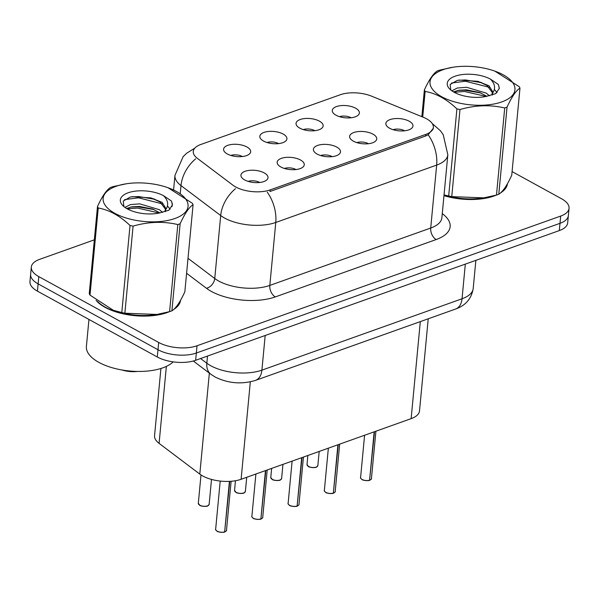 <?xml version="1.0" encoding="UTF-8"?>
<svg xmlns="http://www.w3.org/2000/svg" width="599" height="599" viewBox="0 0 599 599"><rect width="100%" height="100%" fill="white"/><g stroke="black" fill="none" stroke-linecap="round" stroke-linejoin="round"><path stroke-width="0.9" d="M299.792 128.141A13.612 6.117 -174.6 0 1 296.505 125.258A13.612 6.117 -174.6 0 1 302.944 118.789A13.612 6.117 -174.6 0 1 319.409 121.14A13.612 6.117 -174.6 0 1 322.344 127.699A13.612 6.117 -174.6 0 1 299.792 128.141M314.864 130.694A8.169 3.669 5.4 0 0 314.722 130.612A8.169 3.669 5.4 0 0 303.289 129.594M263.553 141.057A13.612 6.117 -174.6 0 1 260.273 138.174A13.612 6.117 -174.6 0 1 266.705 131.713A13.612 6.117 -174.6 0 1 283.177 134.064A13.612 6.117 -174.6 0 1 286.112 140.623A13.612 6.117 -174.6 0 1 263.553 141.057M278.632 143.618A8.169 3.669 5.4 0 0 278.49 143.535A8.169 3.669 5.4 0 0 267.057 142.517M227.321 153.98A13.612 6.117 -174.6 0 1 224.041 151.098A13.612 6.117 -174.6 0 1 230.473 144.636A13.612 6.117 -174.6 0 1 246.945 146.987A13.612 6.117 -174.6 0 1 249.873 153.546A13.612 6.117 -174.6 0 1 227.321 153.98M242.4 156.534A8.169 3.669 5.4 0 0 242.258 156.459A8.169 3.669 5.4 0 0 230.825 155.441M336.024 115.218A13.612 6.117 -174.6 0 1 332.745 112.335A13.612 6.117 -174.6 0 1 339.176 105.866A13.612 6.117 -174.6 0 1 355.649 108.217A13.612 6.117 -174.6 0 1 358.576 114.776A13.612 6.117 -174.6 0 1 336.024 115.218M351.104 117.771A8.169 3.669 5.4 0 0 350.962 117.689A8.169 3.669 5.4 0 0 339.528 116.678M353.365 141.162A13.612 6.117 -174.6 0 1 350.086 138.272A13.612 6.117 -174.6 0 1 356.517 131.81A13.612 6.117 -174.6 0 1 372.99 134.161A13.612 6.117 -174.6 0 1 375.925 140.72A13.612 6.117 -174.6 0 1 353.365 141.162M368.445 143.715A8.169 3.669 5.4 0 0 368.303 143.633A8.169 3.669 5.4 0 0 356.869 142.614M317.133 154.078A13.612 6.117 -174.6 0 1 313.854 151.195A13.612 6.117 -174.6 0 1 320.285 144.733A13.612 6.117 -174.6 0 1 336.758 147.084A13.612 6.117 -174.6 0 1 339.693 153.643A13.612 6.117 -174.6 0 1 317.133 154.078M332.213 156.631A8.169 3.669 5.4 0 0 332.071 156.556A8.169 3.669 5.4 0 0 320.637 155.538M280.901 167.001A13.612 6.117 -174.6 0 1 277.614 164.119A13.612 6.117 -174.6 0 1 284.053 157.657A13.612 6.117 -174.6 0 1 300.518 160.008A13.612 6.117 -174.6 0 1 303.453 166.567A13.612 6.117 -174.6 0 1 280.901 167.001M295.981 169.554A8.169 3.669 5.4 0 0 295.831 169.48A8.169 3.669 5.4 0 0 284.398 168.461M244.662 179.925A13.612 6.117 -174.6 0 1 241.382 177.042A13.612 6.117 -174.6 0 1 247.814 170.58A13.612 6.117 -174.6 0 1 264.286 172.931A13.612 6.117 -174.6 0 1 267.221 179.483A13.612 6.117 -174.6 0 1 244.662 179.925M259.741 182.478A8.169 3.669 5.4 0 0 259.599 182.395A8.169 3.669 5.4 0 0 248.166 181.385M389.605 128.238A13.612 6.117 -174.6 0 1 386.318 125.356A13.612 6.117 -174.6 0 1 392.757 118.887A13.612 6.117 -174.6 0 1 409.222 121.238A13.612 6.117 -174.6 0 1 412.157 127.797A13.612 6.117 -174.6 0 1 389.605 128.238M404.684 130.792A8.169 3.669 5.4 0 0 404.535 130.709A8.169 3.669 5.4 0 0 393.101 129.691M423.426 117.314A24.499 11.007 -174.6 0 1 426.615 118.827A24.499 11.007 -174.6 0 1 433.354 127.43A24.499 11.007 -174.6 0 1 425.814 134.386L270.149 189.898A24.499 11.007 -174.6 0 1 232.974 185.233L197.348 158.346A24.499 11.007 -174.6 0 1 193.275 151.442A24.499 11.007 -174.6 0 1 200.807 144.486L340.329 94.732A24.499 11.007 -174.6 0 1 371.65 96.184L423.426 117.314M428.225 318.788L419.51 410.921A27.225 12.235 -174.6 0 1 411.139 418.649L241.112 479.29A27.225 12.235 -174.6 0 1 199.804 474.101L159.087 443.372A27.225 12.235 -174.6 0 1 154.557 435.705L160.914 368.482M96.102 300.391A44.012 19.774 5.4 0 0 105.02 307.302A44.012 19.774 5.4 0 0 169.322 311.727M433.339 128.253L428.173 134.782L425.732 135.958L270.067 191.478M94.335 239.84L39.691 259.33A27.225 12.235 5.4 0 0 31.32 267.057L29.95 281.582A27.225 12.235 5.4 0 0 37.43 291.144L157.297 356.997L157.986 349.734A27.225 12.235 5.4 0 0 196.337 353.028L559.99 223.33A27.225 12.235 5.4 0 0 568.361 215.603A27.225 12.235 5.4 0 1 559.99 223.33L196.337 353.028A27.225 12.235 5.4 0 1 157.986 349.734L38.119 283.881L157.986 349.734L158.675 342.471A27.225 12.235 5.4 0 0 197.026 345.765L560.679 216.067A27.225 12.235 5.4 0 0 569.05 208.34A27.225 12.235 5.4 0 0 561.57 198.778L512.085 171.591M30.639 274.32A27.225 12.235 5.4 0 0 38.119 283.881A27.225 12.235 5.4 0 1 30.639 274.32M443.971 195.663A44.012 19.774 5.4 0 0 496.219 195.139M500.554 192.9A44.012 19.774 5.4 0 0 507.428 183.751M173.658 309.481A44.012 19.774 5.4 0 0 180.531 300.331M31.32 267.057A27.225 12.235 5.4 0 0 38.8 276.618L158.675 342.471M157.297 356.997A27.225 12.235 5.4 0 0 195.648 360.291L559.309 230.593A27.225 12.235 5.4 0 0 567.68 222.865L569.05 208.34M369.523 480.286C369.508 481.042 362.013 480.338 362.133 479.574C360.628 478.339 360.119 477.665 360.591 477.553A5.443 2.448 5.4 0 0 362.088 479.462A5.443 2.448 5.4 0 0 369.583 480.181L369.448 480.271A5.264 2.366 -174.6 0 1 362.208 479.582M369.598 480.061L374.495 431.714M369.583 480.181L374.158 431.842M333.284 493.209C333.276 493.965 325.774 493.262 325.901 492.498C324.396 491.262 323.887 490.588 324.358 490.476A5.443 2.448 5.4 0 0 325.856 492.385A5.443 2.448 5.4 0 0 333.351 493.104L333.216 493.194A5.264 2.366 -174.6 0 1 325.968 492.505M333.358 492.984L338.263 444.638M333.351 493.104L337.918 444.757M297.052 506.133C297.044 506.889 289.542 506.185 289.661 505.421C288.164 504.186 287.647 503.512 288.126 503.4A5.443 2.448 5.4 0 0 289.624 505.309A5.443 2.448 5.4 0 0 297.119 506.028L296.984 506.118A5.264 2.366 -174.6 0 1 289.736 505.421M297.126 505.908L302.031 457.561M297.119 506.028L301.686 457.681M260.82 519.056C260.805 519.812 253.31 519.108 253.429 518.345C251.924 517.109 251.415 516.435 251.887 516.323A5.443 2.448 5.4 0 0 253.384 518.232A5.443 2.448 5.4 0 0 260.879 518.951L260.745 519.041A5.264 2.366 -174.6 0 1 253.504 518.345M260.894 518.831L265.791 470.485M260.879 518.951L265.454 470.604M224.58 531.972C224.573 532.736 217.07 532.032 217.197 531.268C215.692 530.033 215.183 529.359 215.655 529.246A5.443 2.448 5.4 0 0 217.152 531.156A5.443 2.448 5.4 0 0 224.647 531.875L224.513 531.964A5.264 2.366 -174.6 0 1 217.265 531.268M224.655 531.755L229.754 481.364M224.647 531.875L229.417 481.386M443.986 195.439A43.555 19.572 5.4 0 0 493.928 195.753M502.044 191.44A43.555 19.572 5.4 0 0 506.747 184.934M97.697 301.626A43.555 19.572 5.4 0 0 105.342 307.19A43.555 19.572 5.4 0 0 167.031 312.334M175.148 308.028A43.555 19.572 5.4 0 0 179.85 301.514M88.951 319.447L86.398 346.439A45.367 20.388 5.4 0 0 98.865 362.373A45.367 20.388 5.4 0 0 173.148 361.871M443.14 69.671A42.649 19.161 5.4 0 0 441.74 96.753A42.649 19.161 5.4 0 0 501.827 101.905A42.649 19.161 5.4 0 0 494.901 71.139A42.649 19.161 5.4 0 0 453.203 67.2A42.649 19.161 5.4 0 0 443.14 69.671M453.203 67.2L439.636 70.128A48.998 22.013 5.4 0 0 438.461 70.525A48.998 22.013 5.4 0 0 437.322 70.952C433.362 73.407 429.049 79.749 424.377 89.962A48.998 22.013 5.4 0 0 425.133 91.43L422.714 117.022M444.039 194.907L448.681 195.985L456.917 108.891C446.667 99.142 436.072 93.324 425.133 91.43M456.917 108.891A48.998 22.013 5.4 0 0 459.987 109.527L451.758 196.622L483.797 197.857L496.481 195.072A48.998 22.013 5.4 0 0 497.657 194.668A48.998 22.013 5.4 0 0 498.795 194.241C502.726 191.837 507.039 185.503 511.741 175.23L519.969 88.135A48.998 22.013 5.4 0 0 519.213 86.668L494.901 71.139M496.481 195.072L504.717 107.977C490.237 104.585 475.329 105.102 459.987 109.527M504.717 107.977A48.998 22.013 5.4 0 0 505.893 107.573A48.998 22.013 5.4 0 0 507.031 107.146L498.795 194.241M444.031 194.989A42.649 19.161 5.4 0 0 482.914 197.999L483.797 197.857M448.681 195.985A48.998 22.013 5.4 0 0 451.758 196.622M489.503 95.855L486.238 93.107L466.569 87.274L457.262 88.031L451.841 90.823M486.965 96.342L479.529 92.471L466.321 89.835L458.752 90.239L453.495 91.894M490.379 79.068A25.353 11.388 5.4 0 0 455.038 76.208A25.353 11.388 5.4 0 0 450.126 89.431A25.353 11.388 5.4 0 0 485.707 96.529L495.74 93.639L499.349 88.33L498.405 84.519L490.379 79.068C495.351 84.04 495.875 89.026 491.936 94.006L492.745 91.842L489.009 85.784L477.725 81.314L459.193 80.079L457.089 80.513L450.126 84.504L450.815 89.977M492.348 95.069L492.625 93.137M492.528 92.83L486.965 85.417L478.264 81.442M421.853 116.67L424.377 89.962M519.969 88.135C516.046 90.539 511.733 96.873 507.031 107.146M486.246 96.454L464.427 91.475L454.169 92.283M489.413 87.334L465.401 81.224L451.451 83.044M499.319 88.577L498.405 84.519M480.862 92.987L464.554 90.194L457.389 90.509M497.05 92.575L494.347 89.416M481.925 82.774L465.52 79.944L458.018 80.303M116.243 186.252A42.649 19.161 5.4 0 0 114.851 213.334A42.649 19.161 5.4 0 0 174.93 218.493A42.649 19.161 5.4 0 0 168.012 187.727A42.649 19.161 5.4 0 0 126.307 183.781A42.649 19.161 5.4 0 0 116.243 186.252M126.307 183.781L112.739 186.708A48.998 22.013 5.4 0 0 111.564 187.113A48.998 22.013 5.4 0 0 110.426 187.539C106.465 189.995 102.152 196.33 97.487 206.55A48.998 22.013 5.4 0 0 98.243 208.01L90.007 295.105L113.368 310.304L121.792 312.566A48.998 22.013 5.4 0 0 124.862 313.21L156.901 314.445L169.584 311.652A48.998 22.013 5.4 0 0 170.76 311.248A48.998 22.013 5.4 0 0 171.898 310.829C175.829 308.425 180.142 302.083 184.844 291.818L193.08 204.716A48.998 22.013 5.4 0 0 192.324 203.256L168.012 187.727M121.792 312.566L130.02 225.471C119.77 215.73 109.175 209.912 98.243 208.01M130.02 225.471A48.998 22.013 5.4 0 0 133.09 226.115L124.862 313.21M169.584 311.652L177.821 224.558C163.34 221.166 148.432 221.682 133.09 226.115M177.821 224.558A48.998 22.013 5.4 0 0 178.996 224.153A48.998 22.013 5.4 0 0 180.134 223.734L171.898 310.829M113.368 310.304L114.319 310.641A42.649 19.161 5.4 0 0 156.017 314.58L156.901 314.445M97.487 206.55L89.251 293.645A48.998 22.013 5.4 0 0 90.007 295.105M162.606 212.443L159.341 209.687L139.672 203.855L130.365 204.618L124.944 207.404M160.068 212.93L152.633 209.051L139.425 206.423L131.855 206.827L126.599 208.482M163.482 195.648A25.353 11.388 5.4 0 0 128.141 192.788A25.353 11.388 5.4 0 0 123.237 206.011A25.353 11.388 5.4 0 0 158.81 213.109L168.851 210.227L172.452 204.91L171.516 201.099L163.482 195.648C168.454 200.628 168.978 205.607 165.039 210.593L165.848 208.422L162.112 202.372L150.836 197.895L132.297 196.667L130.2 197.093L123.229 201.084L123.918 206.558M165.451 211.649L165.728 209.725M165.638 209.418L160.068 202.005L151.367 198.029M122.031 369.987A17.289 7.765 5.4 0 0 137.313 371.432M193.08 204.716C189.149 207.127 184.836 213.461 180.134 223.734M159.349 213.034L137.538 208.063L127.273 208.864M162.516 203.915L138.504 197.812L124.555 199.624M172.422 205.165L171.516 201.099M153.965 209.575L137.658 206.782L130.492 207.097M170.161 209.163L167.45 205.996M155.036 199.355L138.624 196.532L131.121 196.884M270.149 189.898L269.999 191.5M425.814 134.386L425.664 135.98M420.311 321.611L411.139 418.649M166.357 366.393L159.087 443.372M209.351 373.117L199.804 474.101M250.322 381.84L241.112 479.29M442.272 213.626A45.367 20.388 -174.6 0 1 436.199 239.533L275.3 296.917A9.075 5.84 70.4 0 1 269.82 285.416L430.718 228.032A36.299 16.308 5.4 0 0 441.882 217.729L447.835 154.782A36.299 16.308 -174.6 0 1 436.671 165.084A31.762 20.441 -109.6 0 0 428.173 134.782M275.3 296.917A45.367 20.388 -174.6 0 1 211.387 291.428A45.367 20.388 -174.6 0 1 206.46 288.276L186.596 273.286M235.497 188.67A31.762 22.927 127 0 0 220.702 215.55L214.749 278.505A36.299 16.308 5.4 0 0 218.687 281.028A36.299 16.308 5.4 0 0 269.82 285.416L275.772 222.469A36.299 16.308 -174.6 0 1 224.64 218.073A36.299 16.308 -174.6 0 1 220.702 215.55L180.995 185.593A36.299 16.308 -174.6 0 1 174.96 175.372L173.583 189.965M267.274 192.167A31.762 20.441 70.4 0 1 275.772 222.469L436.671 165.084L430.718 228.032A9.075 5.84 70.4 0 0 436.199 239.533M195.656 158.825A31.762 22.927 127 0 0 180.995 185.593L180.232 193.657M197.026 345.765L195.648 360.291M560.679 216.067L559.309 230.593M38.8 276.618L37.43 291.144M188.011 258.326L214.749 278.505A9.075 6.552 -53 0 1 206.46 288.276M200.583 358.531L206.827 363.241A36.299 16.308 5.4 0 0 210.766 365.764A36.299 16.308 5.4 0 0 261.898 370.152L462.039 298.774A36.299 16.308 5.4 0 0 473.203 288.471C471.525 298.631 465.678 305.475 455.652 309.009L255.511 380.387A18.15 11.681 70.4 0 0 261.898 370.152L265.177 335.492M465.318 264.114L462.039 298.774A18.15 11.681 70.4 0 1 455.652 309.009M207.501 356.061L206.827 363.241A18.15 13.103 127 0 0 210.945 374.323L193.312 361.017M362.096 479.514A5.264 2.366 -174.6 0 1 361.287 478.915M369.927 480.061A5.443 2.448 5.4 0 0 371.432 478.579L375.91 431.213M370.496 479.784A5.264 2.366 -174.6 0 1 369.92 480.099M308.507 466.441A5.443 2.448 5.4 0 0 314.348 467.49A5.443 2.448 5.4 0 0 317.852 465.558L316.706 466.95C316.062 468.201 308.208 467.25 308.552 466.554L307.017 464.532A5.443 2.448 5.4 0 0 308.507 466.441M316.916 466.763A5.264 2.366 -174.6 0 1 308.627 466.561M308.515 466.494A5.264 2.366 -174.6 0 1 307.706 465.895M325.856 492.438A5.264 2.366 -174.6 0 1 325.055 491.839M333.695 492.984A5.443 2.448 5.4 0 0 335.2 491.502L339.678 444.136M334.264 492.707A5.264 2.366 -174.6 0 1 333.688 493.022M289.624 505.361A5.264 2.366 -174.6 0 1 288.823 504.762M297.456 505.908A5.443 2.448 5.4 0 0 298.968 504.425L303.446 457.059M298.025 505.631A5.264 2.366 -174.6 0 1 297.448 505.945M253.392 518.285A5.264 2.366 -174.6 0 1 252.583 517.686M261.224 518.831A5.443 2.448 5.4 0 0 262.729 517.349L267.206 469.983M261.793 518.554A5.264 2.366 -174.6 0 1 261.216 518.869M217.152 531.208A5.264 2.366 -174.6 0 1 216.351 530.609M224.992 531.747A5.443 2.448 5.4 0 0 226.497 530.265L231.124 481.274M225.561 531.478A5.264 2.366 -174.6 0 1 224.984 531.792M272.275 479.365A5.443 2.448 5.4 0 0 278.108 480.405A5.443 2.448 5.4 0 0 281.62 478.481L280.467 479.874C279.823 481.124 271.976 480.173 272.32 479.477L270.778 477.455A5.443 2.448 5.4 0 0 272.275 479.365M280.684 479.687A5.264 2.366 -174.6 0 1 272.395 479.485M272.275 479.417A5.264 2.366 -174.6 0 1 271.474 478.818M236.043 492.288A5.443 2.448 5.4 0 0 241.876 493.329A5.443 2.448 5.4 0 0 245.388 491.405L244.235 492.797C243.591 494.048 235.744 493.097 236.088 492.4L234.546 490.379A5.443 2.448 5.4 0 0 236.043 492.288M244.452 492.61A5.264 2.366 -174.6 0 1 236.156 492.408M236.043 492.341A5.264 2.366 -174.6 0 1 235.242 491.742M199.804 505.212A5.443 2.448 5.4 0 0 205.644 506.252A5.443 2.448 5.4 0 0 209.148 504.328L208.003 505.721C207.359 506.971 199.504 506.02 199.849 505.324L198.314 503.302A5.443 2.448 5.4 0 0 199.804 505.212M208.212 505.534A5.264 2.366 -174.6 0 1 199.924 505.324M199.811 505.264A5.264 2.366 -174.6 0 1 199.003 504.665M433.354 127.43L433.197 129.032M194.795 148.155L186.648 153.232L183.144 156.631L174.96 175.372M432.223 123.521L440.452 130.777L443.223 134.7L447.835 154.782M172.31 203.443L172.01 206.618M255.511 380.387C241.652 384.573 228.182 383.45 215.108 377.003L210.945 374.323M473.203 288.471L475.861 260.355M360.591 477.553L364.596 435.248M371.432 478.579C371.739 478.818 371.223 479.35 369.868 480.158M317.852 465.558L319.192 451.444M307.017 464.532L307.871 455.48M324.358 490.476L328.357 448.172M335.2 491.502C335.507 491.742 334.983 492.273 333.628 493.082M288.126 503.4L292.125 461.095M298.968 504.425C299.275 504.665 298.751 505.197 297.396 506.005M251.887 516.323L255.893 474.019M262.729 517.349C263.036 517.588 262.519 518.12 261.164 518.929M215.655 529.246L220.207 481.072M226.497 530.265C226.804 530.512 226.28 531.036 224.924 531.852M281.62 478.481L282.953 464.367M270.778 477.455L271.639 468.403M245.388 491.405L246.721 477.283M234.546 490.379L235.459 480.735M209.148 504.328L211.507 479.425M198.314 503.302L200.994 474.94M506.732 186.326L506.881 184.687M179.835 302.907L179.992 301.275M481.267 82.505L480.495 82.22M154.37 199.085L153.599 198.801"/></g></svg>
